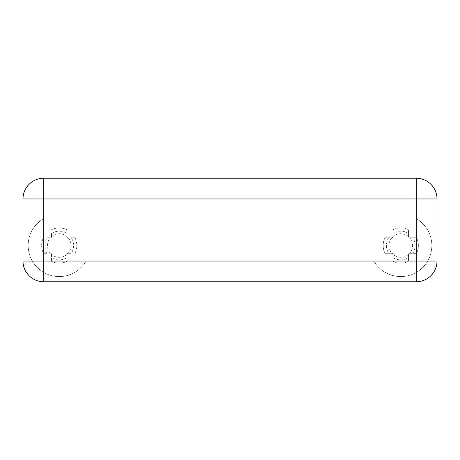 <?xml version="1.0" encoding="UTF-8"?>
<svg xmlns="http://www.w3.org/2000/svg" width="460" height="460" viewBox="0 0 460 460"><rect width="100%" height="100%" fill="white"/><g stroke="black" fill="none" stroke-linecap="round" stroke-linejoin="round"><path stroke-width="0.34" stroke-dasharray="2.3 1.72" d="M408.537 236.641L408.537 229.736A17.595 17.595 0 0 0 393.012 229.736L393.012 237.245L391.891 237.762A11.799 11.799 0 0 0 391.891 253.287L392.495 253.287L393.012 254.409A11.799 11.799 0 0 0 408.537 254.409L409.055 253.287L409.659 253.287A11.799 11.799 0 0 0 409.659 237.762L409.055 237.762L408.537 236.641A11.799 11.799 0 0 0 393.012 236.641L392.495 237.762L384.985 237.762A17.595 17.595 0 0 0 384.985 253.287L391.891 253.287M393.012 236.641L393.012 229.736A17.595 17.595 0 0 1 408.537 229.736L408.537 237.245L409.055 237.762L416.565 237.762L409.659 237.762M393.012 254.409L393.012 261.314A17.595 17.595 0 0 0 408.537 261.314L408.537 253.805L409.055 253.287L416.565 253.287L409.659 253.287M408.537 254.409L408.537 261.314A17.595 17.595 0 0 1 393.012 261.314L393.012 253.805L392.495 253.287L384.985 253.287A17.595 17.595 0 0 1 384.985 237.762L391.891 237.762M416.565 253.287A17.595 17.595 0 0 0 416.565 237.762A17.595 17.595 0 0 1 416.565 253.287M47.156 253.287L43.435 253.287A17.595 17.595 0 0 1 43.435 237.762A17.595 17.595 0 0 0 43.435 253.287L47.156 253.287A14.346 14.346 0 0 1 47.156 237.762L50.945 237.762L47.156 237.762M66.987 229.736A17.595 17.595 0 0 0 51.462 229.736A17.595 17.595 0 0 1 66.987 229.736L66.987 237.245L66.987 229.736M71.294 237.762L75.014 237.762A17.595 17.595 0 0 1 75.014 253.287A17.595 17.595 0 0 0 75.014 237.762L71.294 237.762A14.346 14.346 0 0 1 71.294 253.287L67.505 253.287L71.294 253.287M51.462 261.314A17.595 17.595 0 0 0 66.987 261.314A17.595 17.595 0 0 1 51.462 261.314L51.462 253.805L51.462 261.314M51.462 233.456L51.462 237.245L51.462 233.456A14.346 14.346 0 0 1 66.987 233.456M66.987 257.594L66.987 253.805L66.987 257.594A14.346 14.346 0 0 1 51.462 257.594M51.462 237.245L50.945 237.762L51.462 237.245M67.505 237.762L66.987 237.245L67.505 237.762M66.987 253.805L67.505 253.287L66.987 253.805M50.945 253.287L51.462 253.805L50.945 253.287M437 261.05A20.7 20.7 0 0 1 416.3 281.75L43.7 281.75A20.7 20.7 0 0 1 23 261.05L23 198.95A20.7 20.7 0 0 1 43.7 178.25L416.3 178.25A20.7 20.7 0 0 1 437 198.95L437 261.05M43.7 198.95L43.7 218.632A31.05 31.05 0 0 0 37.271 267.478A31.05 31.05 0 0 0 86.118 261.05L373.882 261.05A31.05 31.05 0 0 0 422.728 267.478A31.05 31.05 0 0 0 416.3 218.632L416.3 198.95L43.7 198.95L43.7 218.632A31.05 31.05 0 0 0 37.271 267.478A31.05 31.05 0 0 0 86.118 261.05L373.882 261.05A31.05 31.05 0 0 0 422.728 267.478A31.05 31.05 0 0 0 416.3 218.632L416.3 198.95L43.7 198.95M408.537 233.456A14.346 14.346 0 0 0 393.012 233.456M412.844 253.287A14.346 14.346 0 0 0 412.844 237.762M393.012 257.594A14.346 14.346 0 0 0 408.537 257.594M388.706 237.762A14.346 14.346 0 0 0 388.706 253.287M50.341 253.287A11.799 11.799 0 0 1 50.341 237.762M51.462 236.641A11.799 11.799 0 0 1 66.987 236.641M68.109 237.762A11.799 11.799 0 0 1 68.109 253.287M66.987 254.409A11.799 11.799 0 0 1 51.462 254.409"/><path stroke-width="0.69" d="M416.3 178.25L43.7 178.25A20.7 20.7 0 0 0 23 198.95L23 261.05A20.7 20.7 0 0 0 43.7 281.75L43.7 261.05L23 261.05A20.7 20.7 0 0 0 43.7 281.75L416.3 281.75A20.7 20.7 0 0 0 437 261.05L437 198.95L43.7 198.95L43.7 261.05L416.3 261.05L416.3 178.25A20.7 20.7 0 0 1 437 198.95M437 261.05L416.3 261.05L416.3 281.75M43.7 198.95L23 198.95A20.7 20.7 0 0 1 43.7 178.25L43.7 198.95"/></g></svg>
